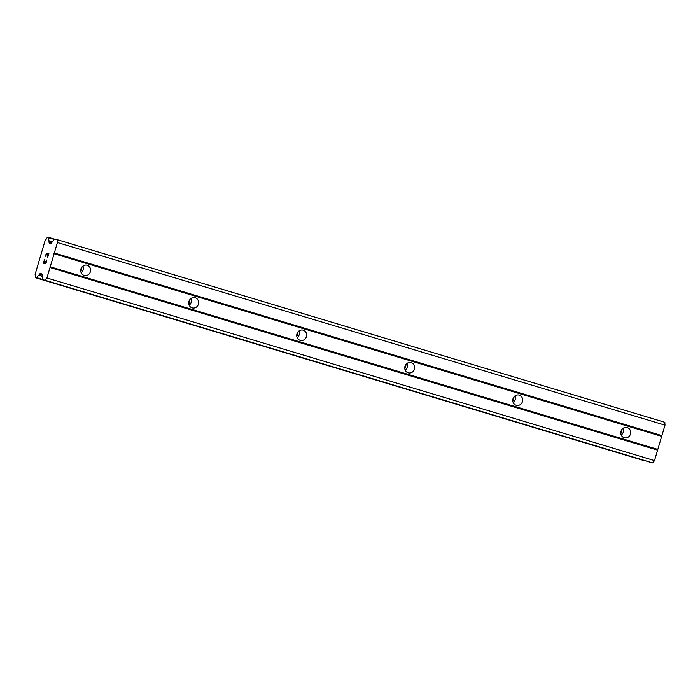 <?xml version="1.0" encoding="UTF-8"?>
<svg xmlns="http://www.w3.org/2000/svg" width="700" height="700" viewBox="0 0 700 700"><rect width="100%" height="100%" fill="white"/><g stroke="black" fill="none" stroke-linecap="round" stroke-linejoin="round"><path stroke-width="1.05" d="M624.225 437.736A5.302 4.935 -75 0 1 620.988 431.305A5.302 4.935 -75 0 1 627.235 427.578A5.302 4.935 -75 0 1 630.472 434.009A5.302 4.935 -75 0 1 624.225 437.736M516.215 405.274A5.302 4.935 -75 0 1 512.969 398.842A5.302 4.935 -75 0 1 519.225 395.115A5.302 4.935 -75 0 1 522.462 401.537A5.302 4.935 -75 0 1 516.215 405.274M408.196 372.811A5.302 4.935 -75 0 1 404.959 366.38A5.302 4.935 -75 0 1 411.206 362.644A5.302 4.935 -75 0 1 414.444 369.075A5.302 4.935 -75 0 1 408.196 372.811M300.186 340.34A5.302 4.935 -75 0 1 296.94 333.909A5.302 4.935 -75 0 1 303.196 330.181A5.302 4.935 -75 0 1 306.434 336.613A5.302 4.935 -75 0 1 300.186 340.34M192.168 307.877A5.302 4.935 -75 0 1 188.93 301.446A5.302 4.935 -75 0 1 195.178 297.719A5.302 4.935 -75 0 1 198.415 304.15A5.302 4.935 -75 0 1 192.168 307.877M84.157 275.415A5.302 4.935 -75 0 1 80.911 268.984A5.302 4.935 -75 0 1 87.168 265.248A5.302 4.935 -75 0 1 90.405 271.679A5.302 4.935 -75 0 1 84.157 275.415M622.003 429.319A8.33 7.752 -75 0 1 620.83 433.676M513.984 396.856A8.33 7.752 -75 0 1 512.82 401.214M405.974 364.394A8.33 7.752 -75 0 1 404.801 368.751M297.955 331.931A8.33 7.752 -75 0 1 296.791 336.28M189.945 299.46A8.33 7.752 -75 0 1 188.773 303.817M81.926 266.998A8.33 7.752 -75 0 1 80.763 271.355M43.671 262.797L44.634 263.06L43.68 262.806L44.52 259.394L43.391 263.191L44.669 259.438M44.634 263.06L45.176 261.223L44.643 263.06M45.334 261.266L44.791 263.104L45.754 263.358L44.809 263.104M45.754 263.358L46.751 259.998L45.771 263.358M46.909 260.041L45.789 263.839L43.383 263.191M45.587 256.174L45.657 255.5L45.596 256.174M45.657 255.5L46.034 254.249L45.666 255.509M46.034 254.249L46.34 253.645L46.042 254.249M47.119 253.164L47.688 256.848L48.746 253.269L47.696 256.848M46.979 253.61L46.183 254.328L45.894 256.463M48.904 253.312L47.574 257.81L47.101 253.96L47.583 257.793M48.974 240.993L48.965 240.739A3.631 1.321 106.7 0 1 48.755 237.781L47.232 237.318A3.631 1.321 106.7 0 1 45.351 239.75L35.105 274.365A3.631 1.321 106.7 0 1 35.367 277.375L36.925 277.734A3.631 1.321 106.7 0 1 38.719 275.31L39.655 274.041A2.275 0.831 106.7 0 1 40.407 273.56L41.72 273.91A2.275 0.831 106.7 0 1 42.096 274.697L42.367 278.88A2.275 0.831 106.7 0 0 42.735 279.668A2.275 0.831 106.7 0 1 42.735 279.668L45.185 280.324L46.917 277.979L50.015 267.523L57.418 242.532L57.225 239.68L54.784 239.024A2.275 0.831 106.7 0 0 54.031 239.505L51.502 242.935A2.275 0.831 106.7 0 1 50.75 243.425L49.438 243.075A2.275 0.831 106.7 0 1 49.429 243.066A2.275 0.831 106.7 0 1 49.061 242.279L48.974 240.993L52.22 241.964M650.326 462.28L42.744 279.668L650.317 462.28A2.275 0.831 -73.3 0 0 650.317 462.28A2.275 0.831 -73.3 0 0 650.326 462.28L652.767 462.936L654.5 460.6L665 425.154L664.808 422.293L57.225 239.68M643.02 460.329L35.438 277.707L644.42 460.512M82.959 266.017A5.302 4.935 -75 0 1 81.156 272.72M190.969 298.48A5.302 4.935 -75 0 1 189.175 305.183M298.979 330.942A5.302 4.935 -75 0 1 297.185 337.645M406.998 363.414A5.302 4.935 -75 0 1 405.204 370.116M515.008 395.876A5.302 4.935 -75 0 1 513.214 402.579M623.026 428.339A5.302 4.935 -75 0 1 621.233 435.041M57.418 242.532L665 425.154M54.32 252.989L661.903 435.601M48.965 240.739L52.369 241.763M38.719 275.31L42.201 276.36M38.867 275.109L42.184 276.098M45.185 280.324L652.767 462.936M46.917 277.979L654.5 460.6M50.015 267.523L657.597 450.144M49.971 266.717L657.554 449.33M53.839 253.654L661.421 436.266M49.061 242.279L51.459 243.005M48.755 237.781L54.119 239.391M48.703 237.388L54.425 239.111L48.703 237.388M36.663 278.04L644.245 460.653M36.925 277.734L42.481 279.405M39.655 274.041L42.105 274.776M40.407 273.56L41.869 273.998"/></g></svg>
